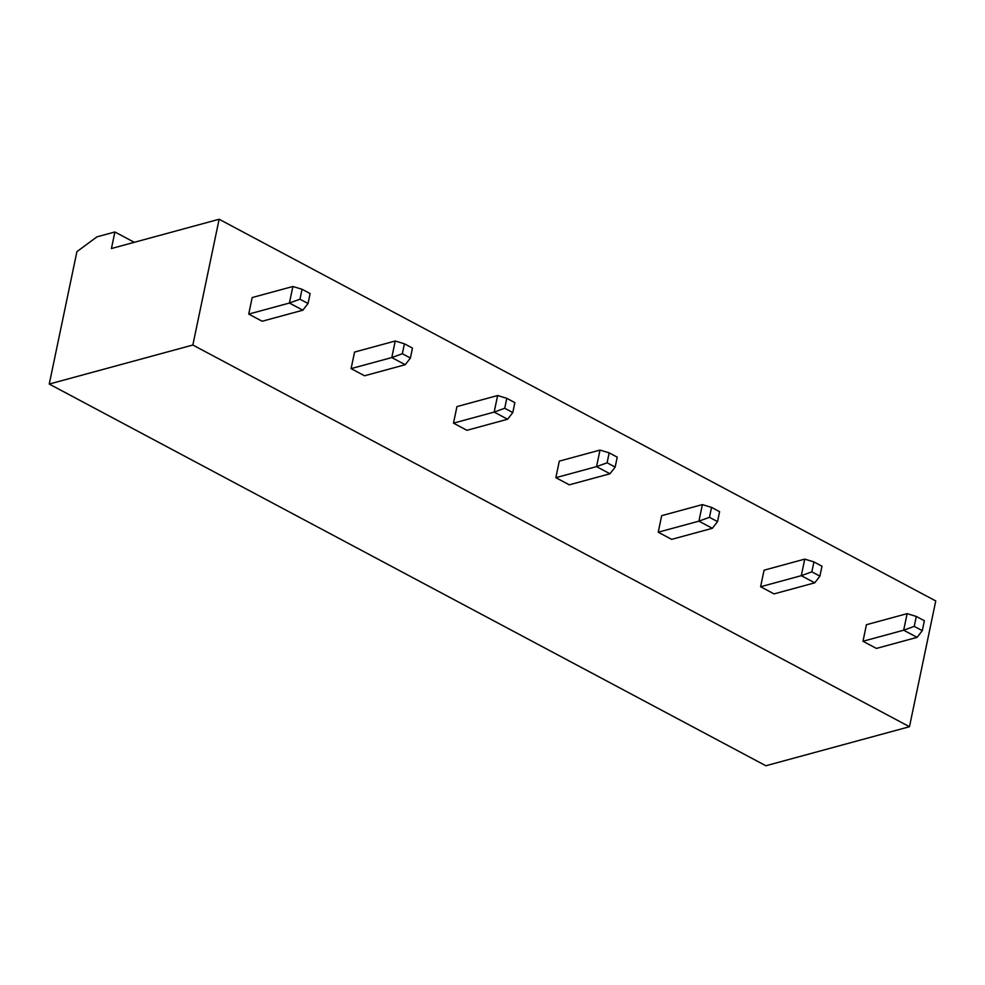 <?xml version="1.0" encoding="UTF-8"?>
<svg xmlns="http://www.w3.org/2000/svg" width="985" height="985" viewBox="0 0 985 985"><rect width="100%" height="100%" fill="white"/><g stroke="black" fill="none" stroke-linecap="round" stroke-linejoin="round"><path stroke-width="1.48" d="M111.428 248.528L219.126 219.249L192.851 345.021L49.25 384.052L76.904 251.667L96.936 236.856L114.888 231.98L111.428 248.528M192.851 345.021L909.475 726.721L935.75 600.948L219.126 219.249M134.28 242.31L114.888 231.98M466.915 430.31L453.482 423.144L456.941 406.596L497.622 395.539L494.162 412.087L507.595 419.241L466.915 430.31M615.157 467.087L607.105 462.79L609.173 452.854L617.238 457.151L615.157 467.087L609.974 473.773L569.293 484.829L555.848 477.676L559.308 461.128L600 450.071L596.541 466.619L555.848 477.676M262.17 321.245L248.725 314.092L252.185 297.544L292.877 286.487L289.418 303.035L302.851 310.189L262.17 321.245M351.103 368.624L354.563 352.076L395.244 341.007L391.796 357.555L351.103 368.624L364.536 375.777L405.229 364.721L391.796 357.555L402.348 353.726L404.429 343.802L395.244 341.007M774.038 593.893L760.605 586.74L764.064 570.192L804.745 559.123L801.285 575.671L814.73 582.837L774.038 593.893M717.536 521.607L709.471 517.322L711.552 507.386L719.604 511.683L717.536 521.607L712.352 528.305L671.659 539.361L658.226 532.208L661.686 515.66L702.379 504.603L698.919 521.151L658.226 532.208M862.983 641.26L866.431 624.712L907.123 613.655L903.664 630.203L862.983 641.26L876.416 648.425L917.097 637.357L903.664 630.203L914.228 626.374L916.296 616.45L907.123 613.655M909.475 726.721L765.874 765.751L49.25 384.052M453.482 423.144L494.162 412.087L504.726 408.258L506.795 398.334L497.622 395.539M609.974 473.773L596.541 466.619L607.105 462.79M248.725 314.092L289.418 303.035L299.969 299.206L302.05 289.27L292.877 286.487M760.605 586.74L801.285 575.671L811.849 571.842L813.918 561.918L804.745 559.123M712.352 528.305L698.919 521.151L709.471 517.322M504.726 408.258L512.791 412.555L507.595 419.241M512.791 412.555L514.86 402.619L506.795 398.334M609.173 452.854L600 450.071M299.969 299.206L308.034 303.491L302.851 310.189M308.034 303.491L310.115 293.567L302.05 289.27M402.348 353.726L410.413 358.023L405.229 364.721M410.413 358.023L412.481 348.099L404.429 343.802M811.849 571.842L819.914 576.139L814.73 582.837M819.914 576.139L821.982 566.215L813.918 561.918M711.552 507.386L702.379 504.603M914.228 626.374L922.28 630.671L917.097 637.357M922.28 630.671L924.361 620.735L916.296 616.45"/></g></svg>
